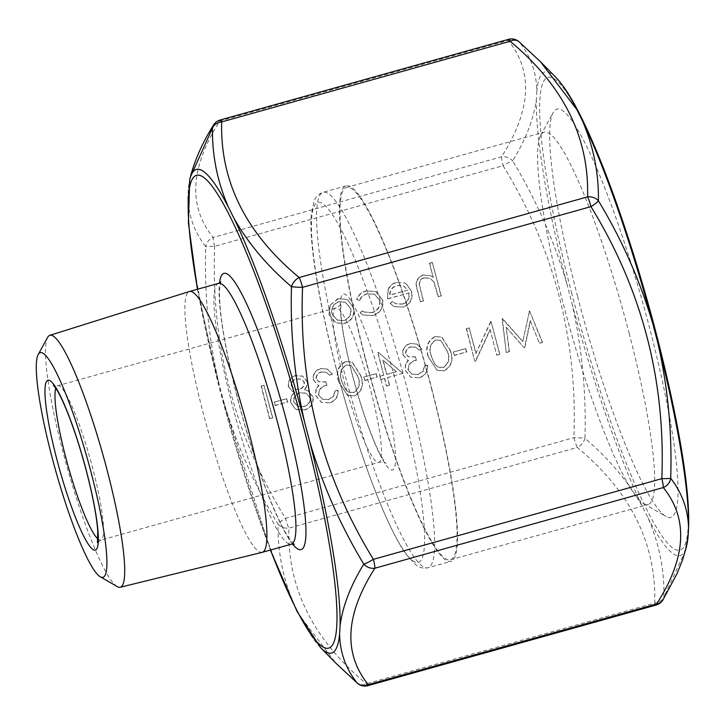 <?xml version="1.0" encoding="UTF-8"?>
<svg xmlns="http://www.w3.org/2000/svg" width="725" height="725" viewBox="0 0 725 725"><rect width="100%" height="100%" fill="white"/><g stroke="black" fill="none" stroke-linecap="round" stroke-linejoin="round"><path stroke-width="0.54" stroke-dasharray="3.62 2.72" d="M316.127 378.84C315.946 375.224 317.668 372.913 321.293 371.907L326.042 372.142L329.368 375.024L332.267 374.218L327.211 369.034L320.459 368.554C315.049 370.366 312.629 374.073 313.227 379.664L317.487 384.821L318.746 385.31L315.964 389.071L315.547 395.406L321.293 402.284L329.476 402.792C335.439 400.762 338.194 396.548 337.75 390.168L334.85 390.974L333.491 396.185L328.552 399.466L322.272 399.185L318.52 394.871C318.429 389.588 321.148 386.362 326.676 385.192L325.806 381.848L318.565 381.694L316.399 378.967C316.227 375.351 317.949 373.049 321.574 372.034L321.293 371.907M338.702 381.848L347.447 395.288L354.317 395.841C361.893 391.391 364.013 384.676 360.669 375.695L352.132 362.128L345.39 361.576C337.705 366.016 335.476 372.777 338.702 381.848L347.728 395.415L354.317 395.841M405.665 353.791C405.483 350.184 407.205 347.873 410.83 346.858L415.579 347.103L418.896 349.985L421.805 349.169L416.748 343.994L409.997 343.505C404.586 345.327 402.167 349.024 402.765 354.616L407.024 359.772L408.284 360.262L405.502 364.022L405.085 370.357L410.83 377.236L419.005 377.743C424.977 375.713 427.732 371.508 427.288 365.119L424.388 365.926L423.028 371.146L418.089 374.417L411.809 374.136L408.057 369.822C407.967 364.539 410.685 361.313 416.213 360.144L415.343 356.809L408.103 356.646L405.937 353.918C405.755 350.311 407.486 348 411.111 346.985L410.83 346.858M428.239 356.8L436.985 370.248L443.854 370.792C451.43 366.343 453.551 359.627 450.207 350.655L441.67 337.08L434.928 336.536C427.243 340.977 425.004 347.728 428.239 356.8L437.257 370.375L443.854 370.792M382.456 299.715L375.65 291.486L365.971 290.888C361.34 292.148 358.222 295.021 356.609 299.498L359.437 300.34C360.887 296.924 363.388 294.731 366.95 293.752L374.372 294.196L379.492 300.259C380.335 306.448 377.779 310.545 371.825 312.566L364.222 312.022L362.156 310.789L360.144 313.073L363.053 314.985L372.632 315.475C380.281 312.892 383.561 307.636 382.456 299.715L375.922 291.613L365.971 290.888M408.683 292.837C409.643 298.337 407.532 302.071 402.348 304.02L395.442 303.639L392.343 301.446L390.123 303.53L394.092 306.53L402.747 307.047C409.96 304.364 412.851 299.162 411.438 291.468L406.653 284.272L404.423 282.922L396.258 282.415C392.325 283.52 389.561 285.967 387.966 289.764L387.54 298.754L408.963 292.963C409.924 298.473 407.812 302.198 402.62 304.156L402.348 304.02M438.154 296.697L441.054 295.891L432.345 262.459L429.445 263.275L433.124 277.376L430.224 275.6L422.847 274.974C416.621 277.856 414.727 282.705 417.156 289.52L420.328 301.682L423.228 300.875L419.24 284.155C419.267 280.802 420.899 278.672 424.125 277.757L429.871 278.246L433.795 281.817L438.154 296.697L441.054 295.891M353.41 307.699L347.964 300.159L346.441 299.307L337.941 298.727L329.984 305.162L328.951 314.541L335.874 322.861L344.357 323.386C351.67 320.667 354.688 315.438 353.41 307.699L347.964 300.159M530.192 320.532L539.4 343.17L542.327 342.354L529.567 310.952L522.77 341.548L502.062 318.647L506.258 352.441L509.177 351.625L506.168 327.31L523.948 347.493L524.601 347.311L530.192 320.532L539.4 343.17M490.064 329.513L496.725 355.105L499.634 354.298L491.142 321.701L490.535 321.873L475.854 353.501L469.175 327.854L466.266 328.661L474.757 361.249L475.419 361.068L490.064 329.513L496.725 355.105M454.104 355.377L466.537 351.897L465.668 348.553L453.234 352.033L454.376 355.504L466.537 351.897M387.404 377.616L402.747 373.33L378.35 352.359L377.761 352.522L383.634 375.088L379.9 376.13L380.779 379.474L384.504 378.432L386.461 385.954L389.37 385.138L387.404 377.616L402.747 373.33M364.566 380.426L377 376.946L376.13 373.602L363.696 377.082L364.838 380.553L377 376.946M295.329 375.586C290.027 377.426 287.707 381.096 288.351 386.606L292.402 391.364L294.722 392.134C291.314 394.898 289.982 398.369 290.725 402.547L294.93 408.61L296.425 409.471L304.446 409.788C310.925 407.758 313.698 403.381 312.765 396.675L307.708 390.684L304.056 389.524C306.603 387.295 307.572 384.558 306.983 381.296L302.434 376.067L295.601 375.713C290.308 377.553 287.979 381.223 288.623 386.733L288.351 386.606M275.029 405.465L287.462 401.985L286.593 398.65L274.159 402.121L275.301 405.592L287.462 401.985M269.573 418.651L272.473 417.836L263.982 385.247L261.082 386.062L269.573 418.651L272.473 417.836M685.342 550.918L663.955 596.983C664.417 569.759 659.134 543.424 648.087 517.976L642.549 506.866C628.584 482.071 609.381 459.215 584.957 438.299C586.317 392.696 581.994 347.746 571.989 303.44L566.932 284.01C554.054 240.483 535.974 199.448 512.693 160.887C525.997 139.037 533.881 118.483 536.364 99.225L536.835 90.906C536.482 72.582 530.682 56.332 519.435 42.159L540.497 61.743M190.312 177.235L188.373 188.382L187.902 196.702C188.301 215.171 194.255 231.855 205.755 246.745C204.251 292.284 208.483 337.188 218.461 381.486L223.527 400.916C236.432 444.452 254.593 485.532 278.019 524.157C277.657 552.033 283.013 578.758 294.078 604.342L299.615 615.452L335.947 663.239M214.627 246.346A11.219 1.622 74.4 0 1 213.159 237.456A11.219 10.277 -37 0 0 205.755 246.745A11.219 0.861 -178.6 0 1 214.627 246.346L503.041 165.663C554.027 248.439 577.644 339.119 573.901 437.683A11.219 1.622 -105.6 0 0 577.29 447.47A11.219 8.066 130.7 0 0 584.957 438.299A11.219 0.861 1.4 0 0 573.901 437.683L285.487 518.366C234.501 435.589 210.884 344.91 214.627 246.346M508.551 39.331A11.219 1.622 -105.6 0 0 508.189 40.355C533.41 71.394 531.207 110.2 501.573 156.781A11.219 1.622 -105.6 0 0 503.041 165.663A11.219 1.767 149.3 0 1 512.693 160.887A11.219 9.371 31.4 0 0 501.573 156.781L213.159 237.456C187.929 206.417 190.14 167.611 219.766 121.039L508.189 40.355A11.219 10.277 143 0 1 519.435 42.159A11.219 8.066 130.7 0 0 518.901 41.642M367.892 685.669A11.219 1.622 74.4 0 1 366.343 683.748C313.164 639.677 287.345 587.812 288.876 528.144A11.219 1.622 74.4 0 1 285.487 518.366A11.219 1.767 -30.7 0 0 278.019 524.157A11.219 8.963 -179.9 0 0 288.876 528.144L577.29 447.47C630.469 491.532 656.297 543.397 654.757 603.064L366.343 683.748A11.219 8.066 -49.3 0 1 357.552 683.358M577.571 296.434A211.927 30.658 74.4 0 1 553.103 112.665A211.927 30.658 74.4 0 1 643.41 305.107A211.927 30.658 74.4 0 1 666.058 516.472A211.927 30.658 74.4 0 1 577.571 296.434M431.638 389.053A193.303 27.958 74.4 0 1 450.578 559.763A193.303 27.958 74.4 0 1 371.581 381.142A193.303 27.958 74.4 0 1 346.432 187.458A193.303 27.958 74.4 0 1 431.638 389.053M629.273 333.763A193.303 27.958 -105.6 0 0 544.067 132.167A193.303 27.958 -105.6 0 0 540.696 135.276A193.303 27.958 -105.6 0 0 563.008 302.887A193.303 27.958 -105.6 0 0 643.718 503.585A193.303 27.958 -105.6 0 0 648.213 504.482A193.303 27.958 -105.6 0 0 629.273 333.763M365.101 358.041A194.907 28.193 74.4 0 1 346.006 185.908A194.907 28.193 74.4 0 1 425.657 366.016A194.907 28.193 74.4 0 1 451.013 561.313A194.907 28.193 74.4 0 1 365.101 358.041M262.287 552.314A135.403 19.584 74.4 0 1 202.692 411.075A135.403 19.584 74.4 0 1 189.334 291.522M117.305 586.616A130.781 18.913 74.4 0 1 62.694 450.832A130.781 18.913 74.4 0 1 47.596 337.424M213.585 124.963A11.219 9.371 -148.6 0 1 219.766 121.039A11.219 1.622 74.4 0 1 220.137 120.015M662.858 600.037A11.219 9.371 31.4 0 0 663.955 596.983A11.219 8.963 0.1 0 1 654.757 603.064A11.219 1.622 -105.6 0 0 656.315 604.985M441.326 296.017L432.345 262.459M432.626 262.586L429.445 263.275M429.717 263.402L433.124 277.376M433.396 277.512L430.496 275.727L422.847 274.974M423.128 275.11C416.893 277.983 414.999 282.832 417.437 289.647L420.328 301.682M420.6 301.808L423.228 300.875M423.509 301.002L419.24 284.155M419.512 284.282C419.548 280.928 421.18 278.799 424.397 277.892L424.125 277.757M424.397 277.892L430.152 278.373L433.795 281.817M434.076 281.952L438.426 296.824M402.62 304.156L395.714 303.766L392.343 301.446M392.624 301.573L390.123 303.53M390.394 303.657L394.364 306.657L402.747 307.047M403.028 307.173C410.232 304.491 413.132 299.289 411.718 291.595L411.438 291.468M411.718 291.595L406.653 284.272M406.924 284.399L404.695 283.049L396.258 282.415M396.53 282.542C392.597 283.647 389.833 286.094 388.237 289.891L387.966 289.764M388.237 289.891L387.54 298.754M387.821 298.881L408.963 292.963M407.894 290.127L389.959 295.147C390.059 290.236 392.461 287.018 397.146 285.514L403.816 286.04L407.894 290.127L389.688 295.012C389.787 290.1 392.18 286.892 396.865 285.387L403.535 285.913L407.622 290M366.243 291.015C361.612 292.275 358.494 295.147 356.881 299.624L356.609 299.498M356.881 299.624L359.437 300.34M359.709 300.467C361.159 297.051 363.669 294.858 367.222 293.879L366.95 293.752M367.222 293.879L374.653 294.323L379.492 300.259M379.764 300.395C380.616 306.575 378.06 310.681 372.097 312.692L371.825 312.566M372.097 312.692L364.494 312.149L362.156 310.789M362.428 310.916L360.144 313.073M360.416 313.2L363.325 315.112L372.632 315.475M372.904 315.602C380.553 313.019 383.833 307.763 382.737 299.842M348.245 300.286L346.722 299.434L337.941 298.727M338.212 298.863L329.984 305.162M330.256 305.298L328.951 314.541M329.222 314.668L336.155 322.987L344.357 323.386M344.638 323.513C351.942 320.803 354.96 315.574 353.682 307.826M343.886 320.586L337.207 320.106L332.132 313.88C331.162 307.98 333.446 303.947 338.992 301.781L345.462 302.28L350.782 308.66C351.752 314.541 349.45 318.511 343.886 320.586L336.926 319.979L331.86 313.744C330.89 307.853 333.174 303.82 338.711 301.654L345.191 302.153L350.51 308.533C351.48 314.414 349.178 318.384 343.614 320.459M539.681 343.297L542.327 342.354M542.599 342.481L529.567 310.952M529.839 311.079L529.15 311.07M529.431 311.197L522.77 341.548M523.042 341.674L502.488 318.529M502.76 318.656L502.062 318.647M502.343 318.773L506.258 352.441M506.539 352.567L509.177 351.625M509.448 351.752L506.168 327.31M506.44 327.437L523.948 347.493M524.873 347.438L530.464 320.658M497.006 355.232L499.634 354.298M499.906 354.425L491.142 321.701M491.414 321.837L490.535 321.873M490.807 322L475.854 353.501M476.126 353.628L469.175 327.854M469.447 327.981L466.266 328.661M466.547 328.788L474.757 361.249M475.691 361.195L490.336 329.639M466.818 352.024L465.668 348.553M465.939 348.68L453.234 352.033M453.506 352.16L454.376 355.504M444.126 370.919C451.711 366.469 453.823 359.763 450.479 350.782L450.207 350.655M450.479 350.782L441.951 337.207L434.928 336.536M435.208 336.663C427.514 341.103 425.285 347.855 428.511 356.927M431.411 356.102C428.801 349.124 430.324 343.768 435.979 340.034L440.918 340.505L447.579 351.58C450.352 358.549 448.884 363.887 443.165 367.611L438.29 367.158L434.764 363.95L431.13 355.975C428.52 348.997 430.043 343.632 435.707 339.898L440.646 340.378L447.298 351.453C450.08 358.422 448.612 363.76 442.884 367.475L438.009 367.031L434.493 363.823L431.13 355.975M411.111 346.985L415.851 347.23L418.896 349.985M419.177 350.112L421.805 349.169M422.077 349.296L417.02 344.121L409.997 343.505M410.278 343.632C404.858 345.453 402.447 349.151 403.037 354.743L402.765 354.616M403.037 354.743L407.296 359.899L408.284 360.262M408.556 360.388L405.502 364.022M405.782 364.149L405.085 370.357M405.357 370.484L411.102 377.372L419.005 377.743M419.286 377.87C425.249 375.84 428.004 371.635 427.569 365.246L427.288 365.119M427.569 365.246L424.388 365.926M424.66 366.062L423.028 371.146M423.3 371.272L418.089 374.417M418.361 374.544L412.081 374.263L408.057 369.822M408.329 369.949C408.238 364.666 410.957 361.44 416.485 360.28L416.213 360.144M416.485 360.28L415.343 356.809M415.615 356.936L408.374 356.772L405.937 353.918M403.018 373.457L378.35 352.359M378.622 352.486L377.761 352.522M378.033 352.649L383.634 375.088M383.906 375.215L379.9 376.13M380.181 376.257L380.779 379.474M381.051 379.601L384.504 378.432M384.785 378.559L386.461 385.954M386.742 386.081L389.37 385.138M389.642 385.265L387.685 377.743M396.448 371.708L386.815 374.408L383.126 360.252L396.448 371.708L386.534 374.272L382.854 360.126L396.176 371.581M377.281 377.072L376.13 373.602M376.411 373.728L363.696 377.082M363.968 377.208L364.838 380.553M354.588 395.968C362.174 391.518 364.285 384.803 360.941 375.831L360.669 375.695M360.941 375.831L352.413 362.255L345.39 361.576M345.671 361.702C337.977 366.143 335.748 372.904 338.974 381.975M341.874 381.151C339.264 374.163 340.786 368.808 346.441 365.074L351.38 365.554L358.041 376.628C360.814 383.597 359.346 388.935 353.628 392.651L348.752 392.207L345.227 388.999L341.593 381.024C338.983 374.037 340.505 368.681 346.169 364.947L351.108 365.427L357.76 376.502C360.542 383.462 359.074 388.808 353.347 392.524L348.471 392.08L344.955 388.872L341.593 381.024M321.574 372.034L326.313 372.269L329.368 375.024M329.639 375.16L332.267 374.218M332.539 374.345L327.483 369.161L320.459 368.554M320.74 368.681C315.321 370.502 312.91 374.2 313.499 379.791L313.227 379.664M313.499 379.791L317.767 384.948L318.746 385.31M319.027 385.437L315.964 389.071M316.245 389.198L315.547 395.406M315.819 395.533L321.565 402.411L329.476 402.792M329.748 402.919C335.711 400.889 338.475 396.684 338.031 390.295L337.75 390.168M338.031 390.295L334.85 390.974M335.122 391.101L333.491 396.185M333.763 396.312L328.552 399.466M328.824 399.593L322.543 399.312L318.52 394.871M318.801 394.998C318.701 389.715 321.42 386.488 326.948 385.319L326.676 385.192M326.948 385.319L325.806 381.848M326.078 381.975L318.837 381.821L316.399 378.967M288.623 386.733L292.673 391.491L294.722 392.134M294.993 392.261C291.595 395.025 290.263 398.496 290.997 402.674L290.725 402.547M290.997 402.674L294.93 408.61M295.202 408.746L296.706 409.607L304.446 409.788M304.718 409.915C311.197 407.885 313.97 403.508 313.037 396.802L312.765 396.675M313.037 396.802L307.989 390.82L304.056 389.524M304.337 389.651C306.874 387.422 307.853 384.685 307.255 381.423L306.983 381.296M307.255 381.423L302.706 376.193L295.601 375.713M303.82 406.589L297.776 406.362L293.915 401.922C293.543 397.345 295.583 394.318 300.041 392.85L306.222 393.231L310.164 397.708C310.563 402.348 308.451 405.311 303.82 406.589L297.495 406.236L293.643 401.795C293.272 397.218 295.311 394.192 299.76 392.723L305.95 393.104L309.892 397.581C310.291 402.221 308.17 405.184 303.539 406.453M299.235 389.488L294.45 389.162L291.495 385.809C291.314 382.211 293.027 379.945 296.634 379.012L301.709 379.266L304.364 382.283C304.518 385.927 302.814 388.328 299.235 389.488L294.178 389.035L291.223 385.682C291.042 382.084 292.755 379.818 296.362 378.885L301.437 379.139L304.092 382.157C304.246 385.8 302.533 388.201 298.963 389.361M287.743 402.121L286.593 398.65M286.873 398.777L274.159 402.121M274.431 402.257L275.301 405.592M272.745 417.962L263.982 385.247M264.253 385.374L261.082 386.062M261.353 386.189L269.845 418.778M571.989 303.44A251.077 36.313 -105.6 0 0 642.549 506.866M648.087 517.976A251.077 36.313 -105.6 0 0 686.747 545.2M536.364 99.225A251.077 36.313 -105.6 0 0 566.932 284.01M188.373 188.382A251.077 36.313 74.4 0 1 189.705 179.8M320.568 647.624A251.077 36.313 74.4 0 1 299.615 615.452M218.461 381.486A251.077 36.313 74.4 0 1 187.902 196.702M197.562 289.221A245.467 35.507 -105.6 0 0 220.491 392.035A245.467 35.507 -105.6 0 0 270.516 550.012M292.538 543.995A143.414 20.744 74.4 0 1 237.981 400.182A143.414 20.744 74.4 0 1 219.512 282.94M571.817 293.752A245.467 35.507 74.4 0 1 581.74 118.982A245.467 35.507 74.4 0 1 688.116 527.347A245.467 35.507 74.4 0 1 571.817 293.752M383.616 389.452A91.368 13.213 -105.6 0 0 340.333 302.497A91.368 13.213 -105.6 0 0 379.927 454.512A91.368 13.213 -105.6 0 0 383.616 389.452M371.001 391.545A80.149 11.591 74.4 0 1 378.858 462.333A80.149 11.591 74.4 0 1 346.097 388.274A80.149 11.591 74.4 0 1 335.675 307.962A80.149 11.591 74.4 0 1 371.001 391.545M342.191 364.448A194.907 28.193 74.4 0 1 323.087 192.324A194.907 28.193 74.4 0 1 402.747 372.423A194.907 28.193 74.4 0 1 428.103 567.72A194.907 28.193 74.4 0 1 342.191 364.448M335.929 367.231A186.887 27.033 -105.6 0 0 424.469 545.082A186.887 27.033 -105.6 0 0 343.478 234.157A186.887 27.033 -105.6 0 0 335.929 367.231M97.929 538.956A80.149 11.591 -105.6 0 0 100.847 540.107A80.149 11.591 -105.6 0 0 92.99 469.32A80.149 11.591 -105.6 0 0 57.665 385.727A80.149 11.591 -105.6 0 0 55.762 388.219M218.442 283.375A135.403 19.584 -105.6 0 0 231.71 402.964A135.403 19.584 -105.6 0 0 291.396 544.176M555.885 77.376A251.077 36.313 -105.6 0 0 536.835 90.906M294.078 604.342A251.077 36.313 74.4 0 1 223.527 400.916M97.431 542.735L100.847 540.107L378.858 462.333C382.519 461.907 384.875 462.26 385.945 463.393C386.325 463.583 385.192 463.837 379.456 452.862C373.919 441.733 368.01 426.472 361.748 407.069C353.981 382.573 348.109 359.41 344.112 337.56C341.638 323.377 340.532 313.109 340.813 306.738L341.185 303.376C341.393 304.382 339.554 305.905 335.675 307.962L57.665 385.727L53.378 385.256M450.578 559.763L648.213 504.482M346.432 187.458L544.067 132.167M346.006 185.908L323.087 192.324C318.909 193.702 315.928 196.538 314.152 200.825L311.161 215.425C309.067 242.73 318.728 301.582 335.811 367.113C348.807 416.603 363.026 460.611 378.468 499.135C388.518 523.985 397.672 542.327 405.918 554.163L416.05 565.083C419.784 567.829 423.808 568.708 428.103 567.72L451.013 561.313M643.718 503.585L666.058 516.472M540.696 135.276L553.103 112.665M294.232 544.285L289.184 538.412C283.502 530.066 276.751 516.109 268.93 496.552C257.783 468.214 247.506 436.124 238.099 400.3C225.058 348.906 218.877 311.958 219.548 289.447L220.808 281.817M197.399 289.266L220.318 391.872L270.353 550.058"/><path stroke-width="1.09" d="M576.837 109.547A251.077 36.313 -105.6 0 0 555.885 77.376L540.506 61.761L576.837 109.547L582.365 120.658C593.44 146.26 598.796 172.985 598.433 200.843C621.869 239.504 640.039 280.584 652.926 324.084L657.992 343.514C667.97 387.848 672.202 432.762 670.697 478.255C682.198 493.163 688.152 509.847 688.551 528.298L688.079 536.618L685.342 550.918M540.497 61.743L518.901 41.642A11.219 8.066 130.7 0 0 510.11 41.253A11.219 1.622 -105.6 0 0 508.551 39.331L220.137 120.015A11.219 1.622 74.4 0 1 221.687 121.936A11.219 8.963 -179.9 0 0 212.498 128.017L190.312 177.235C194.726 160.017 202.483 142.598 213.585 124.963L213.585 124.963A11.219 9.371 -148.6 0 0 212.498 128.017C212.026 155.222 217.31 181.549 228.366 207.024L233.903 218.134A251.077 36.313 74.4 0 1 304.455 421.56C294.45 377.218 290.127 332.267 291.495 286.701C267.054 265.767 247.85 242.911 233.903 218.134M339.608 634.094A251.077 36.313 74.4 0 1 320.568 647.624L335.956 663.257L357.017 682.841C345.762 668.649 339.962 652.4 339.608 634.094L340.079 625.775C342.572 606.499 350.465 585.945 363.76 564.113C340.46 525.516 322.38 484.481 309.521 440.99L304.455 421.56M299.153 277.53A11.219 1.622 74.4 0 1 302.552 287.317C298.691 385.437 322.308 476.108 373.402 559.338A11.219 1.622 74.4 0 1 374.87 568.219A11.219 9.371 -148.6 0 1 363.76 564.113A11.219 1.767 -30.7 0 0 373.402 559.338L661.825 478.654C665.686 380.543 642.069 289.864 590.966 206.634A11.219 1.622 -105.6 0 0 587.576 196.856A11.219 8.963 0.1 0 1 598.433 200.843A11.219 1.767 149.3 0 1 590.966 206.634L302.552 287.317A11.219 0.861 -178.6 0 1 291.495 286.701A11.219 8.066 -49.3 0 1 299.153 277.53L587.576 196.856C589.235 137.451 563.416 85.577 510.11 41.253L221.687 121.936C220.028 181.341 245.847 233.205 299.153 277.53M367.892 685.669A11.219 11.219 0 0 1 357.552 683.358A11.219 8.066 -49.3 0 1 357.017 682.841A11.219 10.277 -37 0 0 368.264 684.645A11.219 1.622 74.4 0 1 367.892 685.669L656.315 604.985A11.219 1.622 -105.6 0 0 656.687 603.961C686.303 557.579 688.505 518.774 663.293 487.544A11.219 1.622 -105.6 0 0 661.825 478.654A11.219 0.861 1.4 0 0 670.697 478.255A11.219 10.277 143 0 1 663.293 487.544L374.87 568.219C345.254 614.601 343.052 653.406 368.264 684.645L656.687 603.961A11.219 9.371 31.4 0 0 662.858 600.037L677.023 573.72L682.551 559.981L686.131 547.774M51.629 455.735A116.616 16.865 74.4 0 1 38.162 354.616A116.616 16.865 74.4 0 1 87.861 460.511A116.616 16.865 74.4 0 1 100.322 576.819A116.616 16.865 74.4 0 1 51.629 455.735M38.162 354.616L47.596 337.424A130.781 18.913 74.4 0 1 49.798 335.349L189.334 291.522A135.403 19.584 74.4 0 1 189.424 291.495A135.403 19.584 74.4 0 1 244.76 416.621A135.403 19.584 74.4 0 1 262.377 552.287A135.403 19.584 74.4 0 1 262.287 552.314L120.259 587.25A130.781 18.913 74.4 0 1 117.305 586.616L100.322 576.819M49.798 335.349A130.781 18.913 74.4 0 1 103.331 456.179A130.781 18.913 74.4 0 1 120.259 587.25M555.885 77.376C564.494 86.384 573.81 101.455 583.833 122.57C594.31 144.465 605.176 171.254 616.44 202.955C639.296 268.069 658.001 334.606 672.546 402.574C687.055 471.323 691.786 518.864 686.747 545.2A251.077 36.313 -105.6 0 0 688.079 536.618M688.551 528.298A251.077 36.313 -105.6 0 0 657.992 343.514M652.926 324.084A251.077 36.313 -105.6 0 0 582.365 120.658M190.303 177.244L189.705 179.8A251.077 36.313 74.4 0 1 228.366 207.024M309.521 440.99A251.077 36.313 74.4 0 1 340.079 625.775M270.516 550.012A245.467 35.507 -105.6 0 0 334.85 583.317A245.467 35.507 -105.6 0 0 235.281 227.369A245.467 35.507 -105.6 0 0 197.562 289.221M219.512 282.94A143.414 20.744 74.4 0 1 282.532 406.054A143.414 20.744 74.4 0 1 292.538 543.995M56.505 458.01A88.169 12.751 74.4 0 1 60.066 395.234A88.169 12.751 74.4 0 1 98.274 541.91A88.169 12.751 74.4 0 1 56.505 458.01M55.762 388.219A80.149 11.591 -105.6 0 0 65.513 456.514A80.149 11.591 -105.6 0 0 97.929 538.956M262.377 552.287L291.396 544.176A135.403 19.584 -105.6 0 0 273.778 408.501A135.403 19.584 -105.6 0 0 218.442 283.375L220.808 281.817M686.747 545.2L686.14 547.747M189.424 291.495L218.442 283.375M291.396 544.176L294.232 544.285M97.431 542.735L97.739 530.818C96.878 519.218 94.259 503.993 89.873 485.152C84.154 461.118 77.439 438.797 69.727 418.198C63.9 403.055 59.069 392.805 55.236 387.449L53.378 385.256M220.137 120.015A11.219 11.219 0 0 0 213.585 124.963M357.552 683.358L335.956 663.257M270.353 550.058L297.051 611.402L320.568 647.624M189.705 179.8L188.4 222.965L197.399 289.266M656.315 604.985A11.219 11.219 0 0 0 662.858 600.037M518.901 41.642A11.219 11.219 0 0 0 508.551 39.331"/></g></svg>
